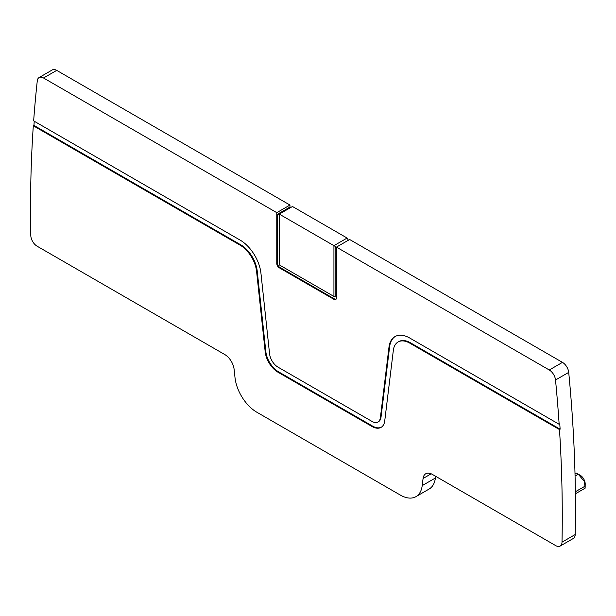 <?xml version="1.0" encoding="UTF-8"?>
<svg xmlns="http://www.w3.org/2000/svg" width="616" height="616" viewBox="0 0 616 616"><rect width="100%" height="100%" fill="white"/><g stroke="black" fill="none" stroke-linecap="round" stroke-linejoin="round"><path stroke-width="0.92" d="M56.718 70.378L43.528 77.993A8.886 5.128 -120 0 0 39.085 77.554L52.275 69.939A8.886 5.128 -120 0 1 56.718 70.378L289.967 205.043L289.967 207.038L277.4 214.291L278.186 214.745L279.287 214.114L333.934 245.661L333.934 296.435L279.287 264.888L279.287 214.114L292.477 206.499L347.124 238.045L348.387 240.225M549.279 369.993L336.452 247.116L349.642 239.501L562.47 362.377L549.279 369.993A8.886 5.128 -120 0 1 555.517 379.995A1376.059 794.471 -120 0 1 559.151 424.285L559.775 423.923A1376.059 794.471 -120 0 1 560.121 429.198L559.49 429.56A1376.059 794.471 -120 0 1 562.008 542.165A8.886 5.128 -120 0 1 560.167 546.061A8.886 5.128 -120 0 1 555.724 545.622L432.409 474.428A13.329 7.692 -120 0 0 425.748 473.766A13.329 7.692 -120 0 0 423.069 478.493L422.199 485.624A31.093 17.949 -120 0 1 415.946 496.65A31.093 17.949 -120 0 1 400.4 495.11L256.787 412.196A31.093 17.949 -120 0 1 234.996 377.539L234.119 369.4A13.329 7.692 -120 0 0 224.778 354.546L37.083 246.184A8.886 5.128 -120 0 1 30.8 235.474A1376.059 794.471 -120 0 1 33.31 125.779L240.086 245.153A23.539 13.59 -120 0 1 256.587 271.394L265.203 351.905A18.21 10.511 -120 0 0 277.97 372.203L371.964 426.465A18.21 10.511 -120 0 0 381.065 427.373A18.21 10.511 -120 0 0 384.731 420.913L393.339 350.35A23.539 13.59 -120 0 1 398.075 341.995A23.539 13.59 -120 0 1 409.84 343.166L559.49 429.56M560.167 546.061L573.357 538.446A8.886 5.128 -120 0 0 575.198 534.542A1376.059 794.471 -120 0 0 568.714 372.38A8.886 5.128 -120 0 0 562.47 362.377M435.604 476.268L435.389 478.008L422.199 485.624M415.946 496.65L429.136 489.035A31.093 17.949 -120 0 0 435.389 478.008M289.967 207.038L290.752 207.492M336.452 248.387L335.189 246.392L333.934 245.661L347.124 238.045M43.528 77.993L276.776 212.659L289.967 205.043M276.776 212.659L276.776 263.432L277.4 263.07A3.55 2.048 -120 0 0 279.91 267.421L334.565 298.976A3.55 2.048 -120 0 0 335.997 299.284M277.4 214.291L277.4 263.07M39.085 77.554A8.886 5.128 -120 0 0 37.283 80.796A1376.059 794.471 -120 0 0 33.657 120.898L240.086 240.078A29.761 17.179 -120 0 1 260.945 273.25L269.562 353.753A11.997 6.922 -120 0 0 277.97 367.121L371.964 421.39A11.997 6.922 -120 0 0 377.955 421.983A11.997 6.922 -120 0 0 380.372 417.733L388.981 347.17L389.612 346.808A29.761 17.179 -120 0 1 395.28 336.436M34.234 121.229A1376.059 794.471 -120 0 0 33.942 125.418L33.31 125.779M336.452 247.116L336.452 297.89A3.55 2.048 60 0 1 335.712 299.515A3.55 2.048 60 0 1 333.934 299.338L279.287 267.791A3.55 2.048 60 0 1 276.776 263.432M575.013 474.012L576.468 473.173L575.013 474.012L576.468 473.173L578.239 474.205L575.067 476.037M578.239 474.205L584.407 481.527L585.131 488.18L575.383 493.801L585.131 488.18L585.2 483.983A7.107 4.104 -120 0 0 584.584 480.803A7.107 4.104 -120 0 0 580.133 475.213L576.468 473.173M335.189 246.392L335.189 296.435L333.934 296.435L335.189 296.435M279.287 264.888L334.565 296.804M33.942 125.418L240.717 244.791L240.086 245.153M256.587 271.394L257.219 271.032A23.539 13.59 -120 0 0 240.717 244.791M257.219 271.032L265.827 351.536A18.21 10.511 -120 0 0 278.594 371.841L372.588 426.103A18.21 10.511 -120 0 0 381.373 427.181M409.84 343.166L410.472 342.804A23.539 13.59 -120 0 0 398.698 341.634L398.075 341.995M410.472 342.804L560.121 429.198M377.955 421.983L378.586 421.621A11.997 6.922 -120 0 0 380.996 417.371L389.612 346.808M388.981 347.17A29.761 17.179 -120 0 1 394.964 336.613A29.761 17.179 -120 0 1 409.84 338.084L559.151 424.285M431.185 473.804L423.069 478.493M575.198 534.542L562.008 542.165M568.714 372.38L555.517 379.995M575.359 491.768L585.131 486.124M279.287 267.791L279.91 267.421M333.934 299.338L334.565 298.976M380.996 417.371L380.372 417.733M372.588 426.103L371.964 426.465M277.97 372.203L278.594 371.841M265.827 351.536L265.203 351.905"/></g></svg>
